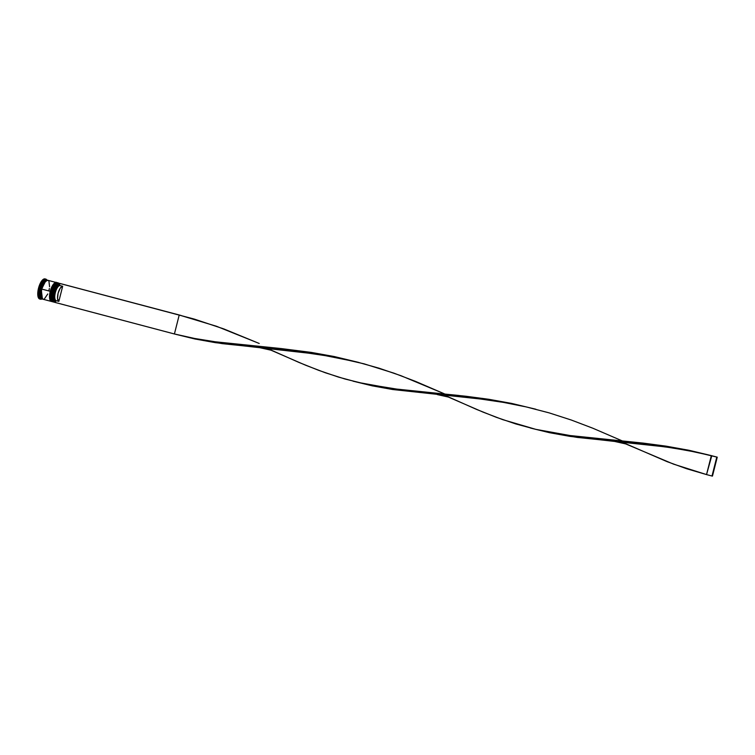 <?xml version="1.0" encoding="UTF-8"?>
<svg xmlns="http://www.w3.org/2000/svg" width="755" height="755" viewBox="0 0 755 755"><rect width="100%" height="100%" fill="white"/><g stroke="black" fill="none" stroke-linecap="round" stroke-linejoin="round"><path stroke-width="1.13" d="M52.803 300.801L52.086 297.159L52.784 291.977A9.409 3.539 104.8 0 0 52.69 300.575A9.409 3.539 104.8 0 0 52.784 300.764L52.784 291.977L53.445 301.991A9.777 3.681 -75.2 0 1 52.321 291.864L52.019 300.565M53.737 302.009L53.388 301.981A9.777 3.681 104.8 0 1 53.341 301.962L52.208 291.836A9.777 3.681 104.8 0 0 53.341 301.962C51.274 301.198 50.821 297.8 51.991 291.77L52.321 291.864A9.777 3.681 -75.2 0 1 58.446 283.087L54.53 286.23L52.321 291.864L52.784 291.977L54.653 287.023L57.069 283.955M51.633 293.563L51.651 299.65L51.633 293.563M56.304 283.748L54.671 285.513L52.539 290.005L54.671 285.513L56.304 283.748M58.39 283.078A9.777 3.681 104.8 0 0 58.333 283.059A9.777 3.681 104.8 0 0 52.208 291.836L54.417 286.202L58.777 283.21M58.031 283.361L56.993 283.38M56.493 283.625L52.019 291.779C54.917 284.475 57.031 281.568 58.333 283.059M54.624 302.208A9.777 3.681 -75.2 0 1 52.878 300.971A9.777 3.681 -75.2 0 1 52.973 292.034L57.257 283.833A9.409 3.539 104.8 0 0 57.078 283.946A9.409 3.539 104.8 0 0 52.784 291.977A9.409 3.539 -75.2 0 1 57.257 283.833M56.748 282.644A9.777 3.681 104.8 0 0 56.691 282.625A9.777 3.681 104.8 0 0 50.566 291.402A9.777 3.681 104.8 0 0 51.699 301.528L50.566 291.402L51.142 291.543A9.409 3.539 -75.2 0 0 51.142 300.33L50.443 296.724L51.142 291.543A9.409 3.539 104.8 0 0 51.047 300.141A9.409 3.539 104.8 0 0 51.142 300.33L51.142 291.543L51.802 301.556A9.777 3.681 -75.2 0 1 50.679 291.43L50.377 300.131M54.851 283.191L50.349 291.336C49.179 297.366 49.632 300.764 51.699 301.528A9.777 3.681 104.8 0 0 51.746 301.547M49.99 293.129L50.009 299.216L49.99 293.129M54.662 283.314L53.029 285.079L50.896 289.571L53.029 285.079L54.662 283.314M50.679 291.43A9.777 3.681 -75.2 0 1 56.804 282.653L52.888 285.796L50.679 291.43M52.746 301.774A9.777 3.681 -75.2 0 1 51.236 300.537A9.777 3.681 -75.2 0 1 51.331 291.6L53.01 286.589L55.426 283.521A9.409 3.539 104.8 0 0 51.142 291.543L55.615 283.399A9.409 3.539 104.8 0 0 55.436 283.512L55.794 283.257A9.777 3.681 -75.2 0 1 57.72 282.927M56.691 282.625C55.389 281.134 53.275 284.04 50.349 291.336L52.775 285.767L57.135 282.776M42.422 299.008L41.176 288.92L41.346 297.347L41.176 288.92L43.431 283.219L47.386 280.237M45.621 281.153L41.563 289.014L45.621 281.153M60.089 283.521L59.098 283.257A9.777 3.681 104.8 0 0 52.973 292.034L53.964 292.298A9.777 3.681 104.8 0 0 55.077 302.425A9.777 3.681 -75.2 0 1 53.964 292.298L52.973 292.034A9.777 3.681 104.8 0 0 54.105 302.17L174.414 333.974L179.209 315.024L59.871 283.484L56.71 286.117L53.964 292.298A9.777 3.681 -75.2 0 1 60.089 283.521A9.777 3.681 -75.2 0 1 60.136 283.531A9.777 3.681 104.8 0 0 53.964 292.298L53.463 298.923L54.03 301.188L55.106 302.302A9.655 3.633 -75.2 0 1 54.115 292.336A9.655 3.633 -75.2 0 1 59.834 283.625L59.532 284.805L59.871 283.484L179.662 315.109L60.325 283.569L194.271 319.091L223.773 328.906L259.201 343.459L216.487 326.264L179.209 315.024L174.414 333.974L194.601 338.466L215.317 341.798L280.964 348.536L311.371 352.415L334.286 356.549L358.483 362.372L334.286 356.549L311.371 352.415L280.964 348.536L215.317 341.798L194.601 338.466L174.414 333.974L55.068 302.434L55.408 301.113L54.001 298.14L54.568 292.421L56.814 287.013L59.532 284.805A8.437 3.171 104.8 0 0 54.568 292.421A8.437 3.171 104.8 0 0 55.408 301.113L56.106 300.66A7.824 2.945 -75.2 0 1 55.341 292.61A7.824 2.945 -75.2 0 1 59.928 285.55L59.532 284.805L59.928 285.55A7.824 2.945 104.8 0 0 55.341 292.61A7.824 2.945 104.8 0 0 56.106 300.66L58.843 301.387A7.824 2.945 -75.2 0 1 58.078 293.327A7.824 2.945 -75.2 0 1 62.665 286.268L59.928 285.55L62.665 286.268L58.843 301.387L57.55 298.621L58.078 293.327L60.155 288.325L62.07 286.409L62.665 286.268L58.843 301.387L56.106 300.66L55.068 302.434M41.761 298.782A9.777 3.681 -75.2 0 1 40.053 288.627L39.279 288.438A10.391 3.907 104.8 0 0 41.912 298.942A10.391 3.907 -75.2 0 1 40.477 299.197A10.391 3.907 -75.2 0 1 39.279 288.438L38.514 288.231A10.391 3.907 104.8 0 0 39.713 298.999L40.477 299.197M52.784 300.764A9.409 3.539 -75.2 0 1 52.784 291.977L52.973 292.034A9.777 3.681 -75.2 0 1 57.437 283.691A9.777 3.681 -75.2 0 1 59.569 283.484M58.003 282.974L57.456 282.823A9.777 3.681 104.8 0 0 51.331 291.6A9.777 3.681 104.8 0 0 52.463 301.736L53.01 301.877A9.777 3.681 -75.2 0 1 51.878 291.751L51.331 291.6L51.878 291.751A9.777 3.681 -75.2 0 1 58.003 282.974A9.777 3.681 -75.2 0 1 58.154 283.021M48.386 280.567L46.97 280.313L45.3 281.483L41.695 289.061A9.777 3.681 104.8 0 0 42.827 299.188L51.368 301.443A9.777 3.681 -75.2 0 1 50.236 291.317L41.695 289.061L41.063 295.96L41.723 298.234L42.922 299.207M47.272 280.133L46.178 279.85A9.777 3.681 104.8 0 0 40.053 288.627A9.777 3.681 104.8 0 0 41.185 298.753L42.28 299.046A9.777 3.681 -75.2 0 1 41.148 288.91L40.053 288.627L41.148 288.91A9.777 3.681 -75.2 0 1 47.272 280.133A9.777 3.681 -75.2 0 1 47.537 280.237M39.817 299.018L38.543 297.98L37.844 295.564L38.514 288.231L41.45 281.322L43.252 279.378L44.913 278.888M45.791 279.114L45.026 278.906A10.391 3.907 104.8 0 0 38.514 288.231L39.279 288.438A10.391 3.907 -75.2 0 1 45.791 279.114A10.391 3.907 -75.2 0 1 46.914 280.039A10.391 3.907 104.8 0 0 39.279 288.438L40.053 288.627A9.777 3.681 -75.2 0 1 46.697 280.105M43.129 299.018L41.714 298.753L40.515 295.809L41.148 288.91L44.753 281.332L46.423 280.162L47.839 280.426M47.82 280.482L46.414 280.218L43.913 282.455L41.176 288.92L40.544 295.771L41.733 298.697L43.139 298.952M48.952 290.411L49.349 288.552M49.594 286.73L48.924 281.238M44.498 298.744L47.754 293.988M56.361 282.54L47.82 280.284A9.777 3.681 104.8 0 0 41.695 289.061L50.236 291.317A9.777 3.681 -75.2 0 1 56.361 282.54A9.777 3.681 -75.2 0 1 56.512 282.587M52.218 301.415L50.802 301.151L49.604 298.216L50.236 291.317L53.841 283.738L55.511 282.568L56.927 282.832M55.794 283.257A9.777 3.681 -75.2 0 0 51.331 291.6L51.142 291.543A9.409 3.539 -75.2 0 1 55.615 283.399M53.86 301.849L52.444 301.585L51.246 298.65L51.878 291.751L55.483 284.173L57.154 283.002L58.569 283.267M45.017 281.539L44.366 281.775M40.308 295.639L40.676 296.356M353.491 381.275L372.281 385.852L392.808 389.542L480.595 399.027L503.481 402.396L526.367 406.954L549.008 412.834L571.233 420.007L592.892 428.245L622.356 440.948L592.892 428.245L571.233 420.007L549.008 412.834L526.367 406.954L503.481 402.396L480.595 399.027L392.808 389.542L372.281 385.852L353.491 381.275M614.636 441.439L570.185 436.409L549.659 432.728L530.859 428.151L549.659 432.728L577.15 437.409L650.366 444.978L673.215 448.026L696.129 452.16L716.797 457.077L712.003 476.027L706.529 474.584L711.323 455.633L688.494 450.65L665.58 446.903L614.636 441.439L625.744 443.931L673.592 464.155L706.529 474.584L686.71 468.761L667.052 461.645L622.044 442.128M259.89 347.706L215.439 342.666L194.913 338.986L176.113 334.408L194.913 338.986L222.414 343.667L295.63 351.245L333.757 356.907L364.127 363.853L393.855 373.13L415.514 381.379L444.978 394.082L401.141 375.773L379.104 368.214L356.577 361.89L318.468 354.284L259.89 347.706L271.007 350.197L305.747 365.278L325.405 372.791L345.148 379.057L365.193 383.984L399.725 389.571L458.342 395.412L488.749 399.282L511.654 403.415L535.852 409.238L511.654 403.415L488.749 399.282L465.901 396.243L392.685 388.665L358.465 382.483L338.542 377.113L318.855 370.412L299.178 362.532L267.298 348.385M181.115 315.496L179.662 315.109L181.115 315.496M437.258 394.572L448.376 397.064L483.125 412.145L502.773 419.657L535.833 429.359L570.053 435.541L643.269 443.109L666.118 446.158L689.032 450.291L717.25 457.162L712.456 476.112L717.25 457.162L712.003 476.027L706.529 474.584L711.776 455.718L689.032 450.291L666.118 446.158L643.269 443.109L570.053 435.541L535.833 429.359L515.91 423.98L496.224 417.279L476.547 409.408L444.676 395.252M717.25 457.162L711.323 455.633L717.25 457.162M353.916 381.398L353.057 381.171M176.547 334.522L175.689 334.295M358.021 362.258L358.936 362.494M531.284 428.264L530.425 428.038"/></g></svg>
